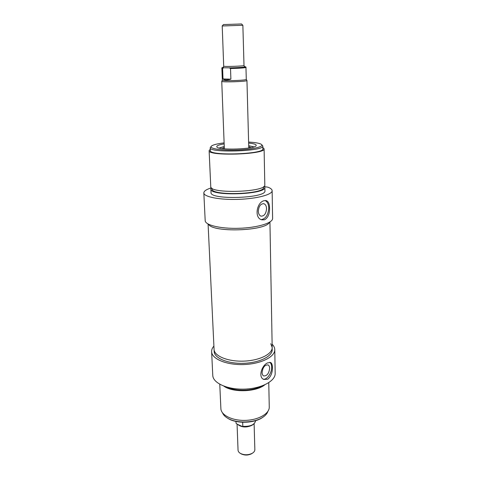 <?xml version="1.0" encoding="UTF-8"?>
<svg xmlns="http://www.w3.org/2000/svg" width="479" height="479" viewBox="0 0 479 479"><rect width="100%" height="100%" fill="white"/><g stroke="black" fill="none" stroke-linecap="round" stroke-linejoin="round"><path stroke-width="0.72" d="M214.059 349.365L214.065 349.401C214.191 356.029 227.788 361.699 243.572 361.13C259.361 360.651 272.521 354.095 272.18 347.473L270.773 343.694M269.491 222.256C266.037 231.082 212.562 232.836 208.545 224.256C212.562 232.836 266.037 231.082 269.491 222.256M254.121 423.861L254.846 449.613C254.852 450.99 254.02 452.2 252.355 453.23C248.559 455.128 244.703 455.254 240.787 453.613C239.051 452.697 238.135 451.547 238.045 450.17L237.069 424.131L236.033 423.185L235.967 421.442M240.901 453.679L241.53 454.044C244.955 455.475 248.32 455.367 251.637 453.709L252.211 453.32M242.661 422.256L242.805 426.352L242.422 426.549L237.069 424.131M222.208 25.974L242.865 25.285L244.003 65.527C244.589 66.126 223.19 66.832 223.705 66.198L222.208 25.974M242.853 25.279L241.53 23.968L223.453 24.567L222.214 25.968M223.765 67.773L229.291 67.85L230.525 68.533L230.89 79.167C227.112 80.221 224.483 80.149 222.998 78.951L222.603 68.419L223.765 67.773C222.196 67.671 222.082 67.515 223.418 67.305M223.31 67.317C222.082 67.575 221.603 67.88 221.879 68.24L222.334 80.185C221.723 81.232 247.002 80.394 246.284 79.394L245.961 67.443C244.673 67.928 239.53 68.293 230.525 68.533M222.998 78.951L230.89 79.167M222.334 80.179L221.747 81.334C221.106 82.46 247.703 81.58 246.948 80.502L246.284 79.382M211.616 351.706L212.778 375.428C212.945 383.11 227.537 389.732 244.494 389.122C261.45 388.613 275.539 381.033 275.168 373.363L274.772 349.61C275.144 356.837 260.863 364.022 243.685 364.543C226.513 365.16 211.76 358.939 211.616 351.706C211.538 349.772 212.299 347.898 213.903 346.083M272.12 344.185C273.832 345.874 274.712 347.688 274.772 349.61M272.18 347.473L272.216 349.586C272.557 356.244 259.414 362.837 243.643 363.316C227.878 363.884 214.293 358.178 214.167 351.514L214.065 349.401C214.191 356.029 227.788 361.699 243.572 361.13C259.361 360.651 272.521 354.095 272.18 347.473L269.934 221.981M227.549 387.325C236.339 391.559 252.714 391.026 261.205 386.23M223.903 386.164C232.848 392.786 256.271 392.026 264.767 384.829M219.771 384.266L220.879 408.623C221.035 415.209 232.411 420.855 245.505 420.376C258.606 419.987 269.563 413.599 269.258 407.018L268.767 382.673M267.791 379.2L263.815 379.452C257.918 377.278 261.72 365.465 267.462 362.932L270.569 362.447C271.749 363.082 272.365 364.741 272.413 367.411C272.497 372.608 270.958 376.536 267.791 379.2M267.893 411.383C267.174 413.557 265.474 415.527 262.779 417.293C254.433 423.011 236.782 423.598 228.052 418.442C225.226 416.85 223.382 414.988 222.525 412.862M227.525 418.137L228.651 418.82C237.087 423.801 254.133 423.232 262.205 417.706L263.252 416.975M262.085 372.602C262.773 367.339 264.755 364.776 268.036 364.914C269.048 365.435 269.587 366.555 269.653 368.285C268.959 373.536 266.965 376.087 263.678 375.931C262.684 375.416 262.157 374.309 262.085 372.602M269.731 362.25C270.952 363.208 271.599 364.83 271.671 367.13C271.934 372.866 267.037 379.967 263.288 379.17M250.888 147.64L248.739 146.616M224.292 147.424L222.214 148.586M264.731 186.69L267.995 187.211C270.683 188.235 272.066 189.385 272.138 190.672C272.485 194.588 256.93 198.767 238.273 199.366C219.621 200.006 203.785 196.863 203.832 192.935C203.868 191.103 206.365 189.415 211.329 187.858M264.276 186.068L264.863 187.229L264.929 190.762C266.875 198.342 209.67 200.24 211.029 192.552L210.868 189.019L211.377 187.81M203.832 192.935L205.192 220.657C205.18 225.202 220.831 228.926 239.225 228.285C257.618 227.705 272.952 222.957 272.599 218.418L272.138 190.672M264.863 187.229C266.809 194.654 209.497 196.558 210.868 189.019M263.648 186.618L263.66 187.247C265.504 194.348 210.772 196.162 212.071 188.96L212.041 188.319M262.839 147.52L264.091 148.801L264.815 184.87C266.761 192.187 209.383 194.091 210.76 186.66L209.119 150.628L210.281 149.25M264.091 148.801C266.043 154.495 207.629 156.435 209.119 150.628M262.809 146.011L262.869 148.831C264.719 154.268 208.934 156.118 210.341 150.574L210.215 147.76C208.802 153.184 264.659 151.328 262.809 146.011L261.75 144.712M264.528 219.795L261.935 219.843C253.9 218.298 256.726 202.132 264.139 200.701L266.24 200.611C268.396 201.443 269.497 203.94 269.551 208.102C269.653 213.993 267.977 217.891 264.528 219.795M211.191 146.37L210.215 147.76M248.613 142.065L253.205 142.425C257.439 142.88 260.175 143.538 261.408 144.395C264.743 146.616 252.481 149.55 236.644 150.047C220.813 150.598 208.347 148.49 211.49 146.047C213.191 144.766 217.4 143.706 224.118 142.874M224.154 143.898C218.675 144.808 216.245 145.832 216.867 146.969C218.406 150.49 254.876 149.28 256.121 145.67C256.654 144.568 254.463 143.742 249.541 143.179L248.643 143.089M266.558 208.646C266.414 205.946 265.498 204.293 263.797 203.695C260.582 203.713 258.75 206.227 258.313 211.245C258.468 213.915 259.373 215.55 261.031 216.149C264.27 216.161 266.108 213.658 266.558 208.646M261.354 219.645C265.833 218.658 268.3 214.76 268.755 207.952C268.587 204.18 267.372 201.701 265.103 200.515M237.812 424.508C241.685 427.466 246.344 427.759 251.78 425.394M255.63 420.652L255.636 420.676C254.654 424.765 250.379 426.651 242.805 426.352M244.332 66.611C248.811 66.892 238.38 67.773 229.291 67.85M221.879 68.24L222.603 68.419M253.9 146.879L248.715 145.706L253.942 146.861M219.119 148.011L224.256 146.508L219.16 148.023M214.065 349.401L208.084 224.01M251.637 453.709L252.355 453.23M241.53 454.044L240.787 453.613M242.422 426.549C250.086 427.094 254.487 425.136 255.636 420.676M223.202 67.317L223.705 66.198M244.003 65.527L244.571 66.611M244.446 66.617C245.793 66.844 246.296 67.12 245.961 67.443M248.775 148.017L246.948 80.502M224.346 148.819L221.747 81.334M262.205 417.706L262.779 417.293M228.651 418.82L228.052 418.442M263.414 203.629L263.797 203.695M265.725 200.521L266.234 200.611"/></g></svg>
